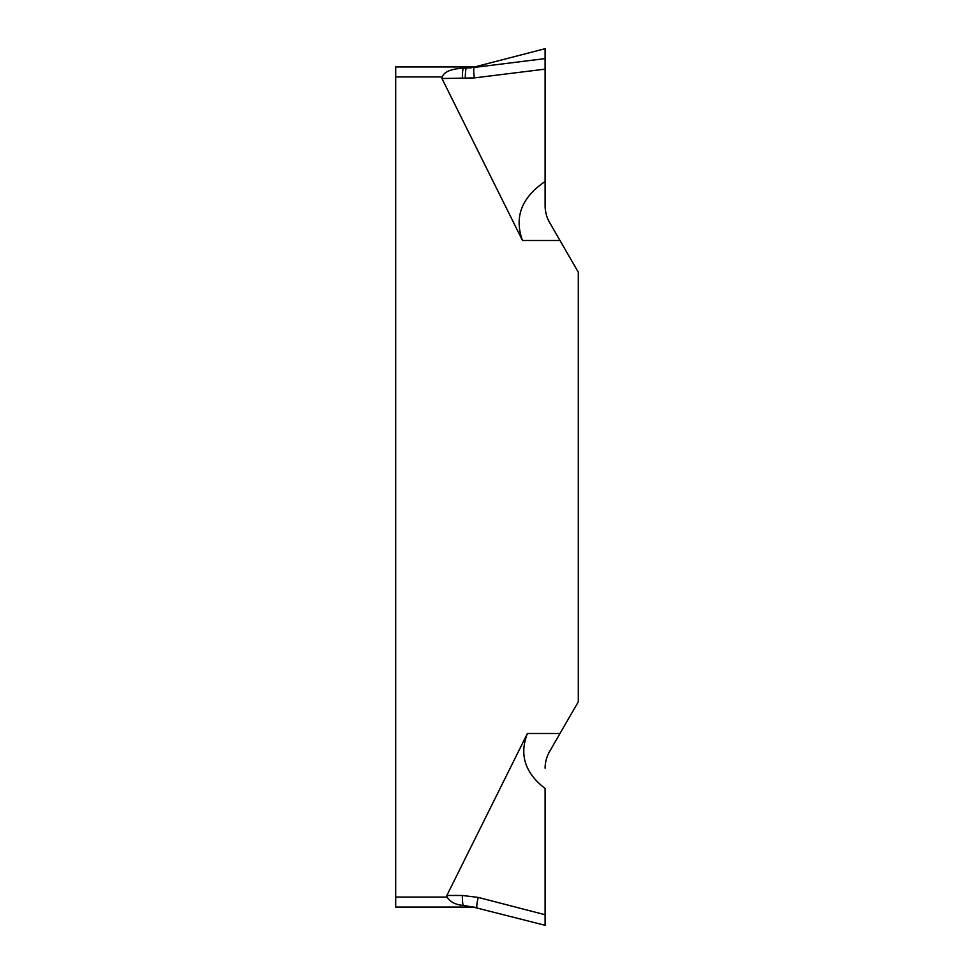 <?xml version="1.0" encoding="UTF-8"?>
<svg xmlns="http://www.w3.org/2000/svg" width="974" height="974" viewBox="0 0 974 974"><rect width="100%" height="100%" fill="white"/><g stroke="black" fill="none" stroke-linecap="round" stroke-linejoin="round"><path stroke-width="1.46" d="M395.688 907.038L474.082 907.038L395.688 907.038L395.688 66.963L477.43 66.963L475.629 66.963L477.077 66.305L545.111 48.7L545.111 58.61L545.111 48.737M545.111 205.952L545.111 205.831C545.136 211.748 546.621 217.275 549.555 222.425L578.312 272.233L578.312 701.767L549.555 751.575L578.312 701.767L578.312 272.233L549.555 222.425C546.621 217.275 545.136 211.748 545.111 205.831L545.111 58.61L474.204 67.437C473.51 68.241 473.559 71.735 474.35 77.908L545.111 69.142L545.111 181.517C521.565 197.454 514.029 217.117 522.502 240.517L441.952 78.529L474.35 77.908M545.111 788.465L545.111 925.263L545.111 788.465C525.035 773.064 519.142 754.74 527.409 733.483L446.859 895.471L447.127 897.078C450.025 901.887 455.369 904.676 463.149 905.418A9.959 1.218 -90 0 1 462.358 895.471L446.859 895.471M465.304 78.529A9.959 1.218 -90 0 1 466.315 68.095C452.35 68.375 444.314 71.309 442.208 76.922L441.952 78.529M463.149 905.418L477.077 907.695C476.42 906.916 476.81 903.495 478.258 897.419L462.358 895.471M545.111 914.732L478.258 897.419M545.111 904.858L545.111 925.3L471.099 906.551M545.111 768.169C545.136 762.252 546.621 756.713 549.555 751.575C546.621 756.713 545.136 762.252 545.111 768.169L545.367 763.993M477.077 66.305L545.111 48.7M477.43 66.963L474.241 67.425M466.315 68.095L471.842 67.705M463.149 68.582A9.959 1.218 -90 0 0 462.358 78.529M545.111 58.61L545.111 69.142M549.555 222.425L547.656 218.59M546.231 214.402L545.391 210.177M546.244 759.562L547.607 755.544M545.111 205.831L545.111 181.517M527.409 733.483L560.001 733.483M395.688 897.078L447.127 897.078M442.208 76.922L395.688 76.922M560.001 240.517L522.502 240.517"/></g></svg>
